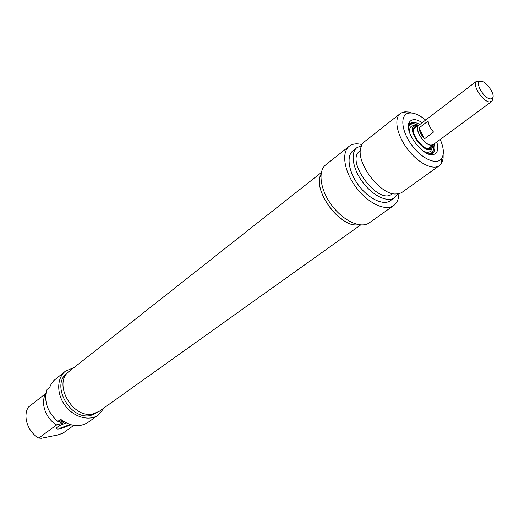 <?xml version="1.0" encoding="UTF-8"?>
<svg xmlns="http://www.w3.org/2000/svg" width="519" height="519" viewBox="0 0 519 519"><rect width="100%" height="100%" fill="white"/><g stroke="black" fill="none" stroke-linecap="round" stroke-linejoin="round"><path stroke-width="0.78" d="M358.914 224.746L357.338 224.909C339.121 227.166 312.094 189.403 321.034 174.254M321.319 172.548L69.312 371.293C52.361 382.814 72.465 419.17 93.076 413.909L99.33 411.262L360.634 224.948M490.358 98.941C484.305 98.772 474.879 83.118 479.822 81.483C484.389 78.83 496.229 94.601 492.414 98.253L490.358 98.941M480.581 81.288L476.507 81.249C471.55 84.169 482.709 101.828 489.631 101.977L492.103 101.14L492.81 97.585M491.714 101.497L433.384 144.509L431.218 145.093C424.127 145.32 413.656 128.394 418.898 125.215L476.507 81.249M428.11 121.031C428.486 124.599 430.29 128.277 433.521 132.053L424.425 138.858C421.207 135.115 419.43 131.463 419.08 127.901L428.11 121.031M424.425 138.858L419.08 127.901M434.234 143.88L433.501 144.671L431.308 145.268C424.094 145.502 413.442 128.284 418.775 125.053L419.748 124.566M434.312 143.821C435.389 148.278 434.864 151.366 432.729 153.092L431.231 153.806L428.156 153.851M408.472 127.616L409.368 124.69L410.471 123.444C412.722 121.874 415.836 122.225 419.819 124.515M432.781 152.19L431.918 153.559C433.131 153.274 433.56 150.458 433.177 145.125M431.62 153.903L430.66 154.539M408.511 125.021L409.387 124.281M409.802 124.086L411.392 123.639M432.625 154.149L432.561 154.636M408.946 123.172L409.426 123.243M422.252 122.653C416.257 118.851 411.995 118.656 409.478 122.069C402.932 130.684 423.686 158.327 433.774 154.435C437.751 152.962 438.75 148.817 436.771 142.005M440.216 139.468C443.764 147.675 444.277 153.961 441.76 158.321C437.283 165.587 422.356 159.359 412.034 145.469C401.576 131.683 399.747 115.594 407.966 113.311C412.858 112.098 418.755 114.349 425.651 120.058M398.851 193.788C398.709 199.173 396.996 203.078 393.726 205.498C385.585 211.557 368.016 203.364 356.125 187.417C344.129 171.549 341.152 152.378 349.229 146.235C352.472 143.757 356.702 143.205 361.931 144.58M349.229 146.235L325.783 164.821C317.57 171.075 320.204 190.045 331.939 205.556C343.559 221.152 361.036 228.963 369.327 222.813L393.726 205.498M411.943 113.019L408.401 112.026L405.177 111.819L402.887 112.214L400.285 113.564C393.713 118.507 396.853 134.998 407.402 148.947C417.853 162.966 432.801 170.569 439.379 165.626L441.39 163.498L442.409 161.415L443.103 158.269L443.142 154.597M439.379 165.626L401.602 192.646L398.761 193.808L394.771 194.009C379.22 193.477 356.754 163.563 360.569 148.46L361.873 144.678L363.774 142.271L400.285 113.564M358.525 224.682C340.86 228.658 312.224 190.492 320.989 174.644M392.507 193.626L391.968 194.015C378.481 205.654 344.85 160.858 359.764 151.133L360.309 150.711M397.535 194.009L394.55 197.707C387.706 202.832 372.882 195.851 362.839 182.377C352.699 168.973 350.124 152.774 356.942 147.623L361.347 145.774M394.55 197.707L390.392 200.684C383.528 205.822 368.711 198.894 358.707 185.471C348.606 172.12 346.082 155.953 352.926 150.776L356.942 147.623M433.183 144.911L431.957 148.538C425.625 156.05 405.657 129.458 414.629 125.455L418.463 125.287M431.834 148.791L430.679 151.074C428.947 152.735 426.339 152.657 422.868 150.847M409.874 133.532C409.108 129.698 409.763 127.181 411.833 125.974L414.37 125.501M432.171 145.657L430.809 147.921C424.678 153.319 408.018 131.125 414.895 126.727L417.464 126.052M431.587 146.086L430.504 148.123M414.623 126.967L416.887 126.493M45.873 393.421L28.331 407.162C22.576 416.219 27.805 431.964 38.75 438.055L56.668 424.905L62.261 423.309L64.278 421.837M65.498 371.117L53.833 380.537L51.206 383.995L49.649 387.401L46.814 389.639C43.732 401.336 47.378 411.937 57.765 421.441L60.665 419.3C70.532 426.527 79.621 427.565 87.945 422.421L98.435 414.973C89.424 421.551 73.912 417.367 65.199 405.644C56.37 394.012 56.675 377.942 65.498 371.117L74.087 367.523M62.338 420.572L57.765 421.441M63.707 421.48L60.489 422.096L62.462 420.656M73.769 425.392L62.89 433.203L57.732 434.954L41.293 438.27L38.75 438.055M66.309 422.946C60.522 424.866 57.174 426.663 56.253 428.331C56.24 429.122 57.615 429.265 60.379 428.752L71.045 424.789M70.136 424.51L60.483 428.026L56.818 428.071L56.61 427.701M104.261 407.752L98.435 414.973M45.847 393.428C40.119 402.562 45.549 418.612 56.668 424.905M97.838 412.209L90.773 415.44C70.26 420.695 50.304 384.579 67.185 373.103L68.015 372.447M49.908 412.287L54.521 418.437M58.238 421.35L62.261 423.309M59.082 421.188L60.489 422.096M409.433 123.087L409.004 123.016M432.723 154.623L432.775 154.188M431.373 146.241L429.68 148.453M414.078 127.661L416.673 126.655M429.252 147.805L427.935 148.531M413.513 129.315L414.577 128.251M433.157 145.521C433.949 150.679 432.496 153.488 428.798 153.948M408.557 126.973C410.029 123.554 413.137 122.945 417.866 125.144M479.822 81.483L476.961 80.977M492.414 98.253L492.103 101.14M418.775 125.053L413.786 128.861M433.501 144.671L428.441 148.402M431.231 153.806L433.774 154.435M409.368 124.69L409.478 122.069M407.966 113.311L402.887 112.214M441.76 158.321L441.39 163.498M409.439 122.899L409.082 122.828M432.924 154.597L432.956 154.234M409.433 123.048L409.024 122.977M418.256 125.235C414.804 123.47 411.982 123.094 409.789 124.099M414.629 125.455L411.833 125.974M431.957 148.538L430.679 151.074M56.526 427.805L56.253 428.331M56.818 428.071L56.668 427.637"/></g></svg>
